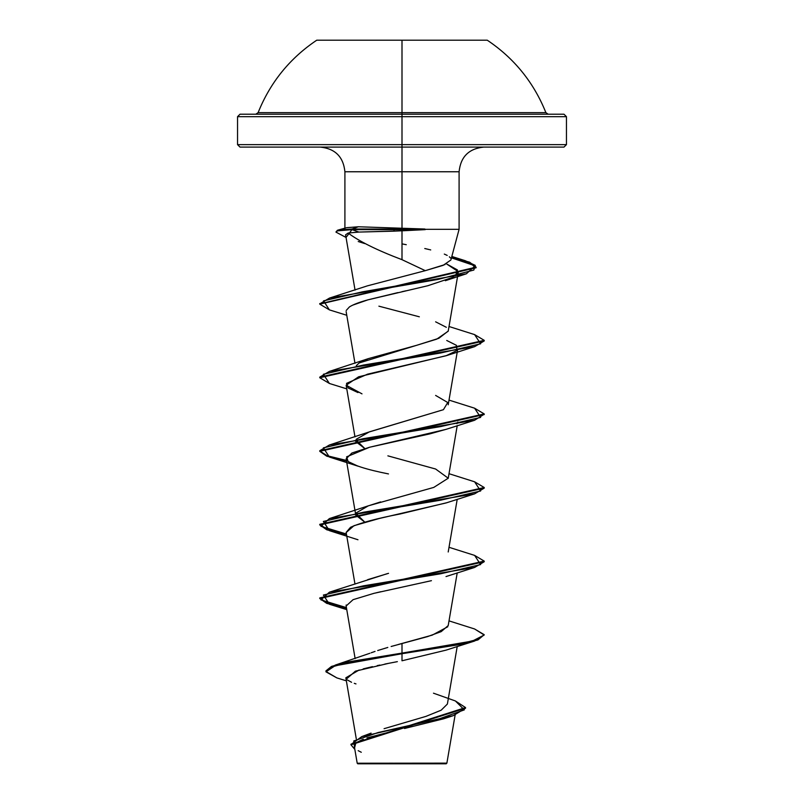 <?xml version="1.0" encoding="UTF-8"?>
<svg xmlns="http://www.w3.org/2000/svg" width="804" height="804" viewBox="0 0 804 804"><rect width="100%" height="100%" fill="white"/><g stroke="black" fill="none" stroke-linecap="round" stroke-linejoin="round"><path stroke-width="1.21" d="M487.264 40.2L316.736 40.2L402 40.2L402 112.64L545.886 112.64C533.786 82.47 514.248 58.32 487.264 40.2L402 40.2L402 116.67L566.458 116.67L402 116.67L402 147.092L563.986 147.092L402 147.092L402 171.765L344.906 171.765C343.388 156.83 335.167 148.609 320.233 147.092M563.986 147.092L566.458 144.63L402 144.63L566.458 144.63L566.458 116.67L563.986 114.208L402 114.208L402 112.64L258.114 112.64L545.886 112.64L548.187 114.208M394.684 763.187L446.793 763.137L402 763.187L402 763.8L446.22 763.8L446.883 763.137L455.114 715.037M445.044 264.546L425.296 270.667L402 259.672C377.056 250.225 359.107 241.341 348.142 233.029L358.926 232.075L348.142 233.029C359.107 241.341 377.056 250.225 402 259.672L402 230.818L358.926 232.075L351.971 229.632L346.042 237.441L335.971 232.115L337.439 230.869L351.971 229.632L358.926 232.075L394.03 231.16L394.03 229.632L351.971 229.632L351.971 229.019L358.363 226.768L424.864 229.019L425.246 229.632L402 230.818L402 259.672L425.296 270.667L443.175 265.33L450.883 259.993L459.094 229.321L424.864 229.321L459.094 229.321L459.094 171.765L402 171.765L402 227.934L402 171.765L344.906 171.765L344.906 228.959M483.767 147.092C468.832 148.609 460.612 156.83 459.094 171.765L402 171.765L402 144.63L237.542 144.63L402 144.63L402 116.67L237.542 116.67L402 116.67L402 114.208L240.014 114.208L563.986 114.208M384.071 728.695L425.999 716.364L441.165 710.203L447.386 704.043L457.225 646.456M371.197 652.778L375.046 651.411M377.699 650.526L387.799 647.441M391.146 646.486L427.557 636.607L441.215 631.612L448.21 625.572L457.225 572.86M367.689 579.654L388.543 573.332M364.775 522.118L355.79 515.183L355.981 513.485L364.775 522.118M367.93 505.977L380.624 501.907M364.785 448.531L355.79 441.587L355.981 439.899L364.775 448.531M356.323 439.225L369.418 431.838L443.436 409.688M448.24 331.037L438.853 338.293L416.673 345.308L368.373 358.624L359.187 362.946L356.323 365.629L359.187 362.946L436.753 339.137L448.21 331.198L457.627 276.144M364.775 243.592L358.222 241.522M446.471 263.863L458.25 271.641L455.516 276.013L457.446 269.943L446.471 263.873M329.429 309.882L319.771 304.143L476.109 267.772L469.596 262.807L451.456 257.843L475.084 265.822L466.37 273.802L445.336 280.717L454.059 276.948L427.828 285.732L367.9 299.852L352.534 305.208M413.658 289.078L411.547 289.561M406.03 290.797L402.01 291.681M397.96 292.586L367.9 299.852C359.348 302.203 353.197 304.555 349.438 306.917L346.222 310.444M457.576 350.031L457.697 348.986M446.873 355.489L358.594 376.815L346.142 385.216L362.001 393.859M457.858 422.02L456.943 423.748M446.542 429.195L429.818 433.889L369.619 447.235L351.881 453.024L346.142 458.813L347.077 460.581C352.353 465.024 366.152 469.476 388.483 473.928M446.622 502.761L400.201 513.967C376.996 518.409 360.433 522.851 350.514 527.303L346.142 532.409L354.986 584.086M431.436 580.679L373.94 593.342L353.067 599.673L346.142 605.995L355.137 658.607M397.367 661.652L384.835 664.074M379.88 665.079L377.197 665.632M372.453 666.657L363.197 668.878M359.147 669.993L345.841 677.792L356.283 738.886M354.353 746.574L357.207 763.227L393.156 763.187M398.161 644.527L402 643.461L402 653.099L335.298 665.079L325.942 670.888L331.459 666.436L347.489 661.993L402 653.099L402 653.712L347.489 662.607L331.459 667.059L325.942 671.501L336.846 677.893L325.972 671.842L334.966 665.802L402 653.712L402 660.777L446.029 650.145L474.611 641.039L402 653.712L460.149 644.517L477.968 639.914L484.229 634.708L477.968 639.301L460.149 643.904L402 653.099L472.481 641.039L484.199 635.009L474.611 628.979L449.014 620.879M433.477 693.189L455.406 700.967L464.32 709.872L439.446 718.776L361.78 736.595L350.986 744.494M350.966 744.795L354.835 749.408L353.74 740.976L378.111 732.534L453.245 715.66L465.546 708.183L350.966 744.795L350.966 744.182L465.546 707.57L455.376 700.957M453.245 715.66L443.838 718.746L404.523 728.484M396.573 730.243L366.986 737.891M363.267 739.238L357.679 741.931M355.71 743.429L354.675 747.489M358.192 750.675L361.287 752.273M388.754 663.31L355.378 671.169L346.434 679.038M347.398 679.973L351.549 682.274M354.283 683.33L355.981 683.913M346.624 227.703L358.363 226.768L346.725 227.673L338.042 230.075L351.971 229.019L337.439 230.256L335.971 232.115M240.014 147.092L402 147.092L240.014 147.092L237.542 144.63L237.542 116.67L240.014 114.208M402 243.873L406.271 244.697M424.773 248.526L429.306 249.582M429.999 249.753L430.713 249.933M444.3 254.074L447.205 255.411M449.335 256.788L450.481 257.983M425.296 270.667L367.478 285.832L329.539 298.053L438.28 279.38L473.837 270.054L475.264 265.38L465.295 260.717L451.617 257.26L469.636 262.204L476.109 267.159L319.801 303.842L329.539 298.053M378.895 306.173L419.336 316.796M435.617 321.821L446.331 327.298M435.617 395.417L447.727 402.513L443.426 409.688L368.383 432.21L329.399 444.994L440.592 426.602L480.631 417.407L474.611 408.201L449.014 400.101M387.87 455.848L435.617 469.013L448.24 478.209L433.768 487.415L368.383 505.806L356.333 512.811M387.337 573.644L329.399 592.186L440.602 573.785L480.631 564.589L474.601 555.393L449.014 547.293M447.768 626.768L432.25 635.12L402 643.461L402 660.777M474.571 555.383L484.229 561.112L319.771 597.905L326.726 602.759L346.423 607.613L320.957 599.895L329.399 592.186M474.571 481.787L484.229 487.515L319.771 524.319L326.726 529.163L346.423 534.017L320.957 526.308L329.389 518.59L440.592 500.199L480.631 490.993L474.601 481.797L449.014 473.697M346.423 460.431L327.168 455.727L319.801 451.034L327.168 455.727L346.423 460.431M474.571 408.191L484.229 413.929L319.771 450.722L329.399 444.994M474.571 334.595L484.229 340.333L319.771 377.126L329.399 371.408L440.602 353.006L480.631 343.81L474.601 334.605L449.014 326.504M336.042 231.823L338.042 230.075M346.534 608.246L326.756 603.382L319.771 598.518L484.229 561.725L474.601 567.443L363.398 585.845L323.369 595.05L329.399 604.246L346.534 608.246M346.534 534.65L326.756 529.786L319.771 524.932L484.229 488.128L474.601 493.857L363.408 512.248L323.369 521.454L329.389 530.65L346.534 534.65M484.199 414.231L474.611 420.261L363.408 438.662L323.369 447.858L329.399 457.054L346.534 461.064L326.766 456.2L319.771 451.335L484.229 414.542L484.229 413.929M329.429 383.478L319.771 377.739L484.229 340.946L474.601 346.665L363.398 365.066L323.369 374.262L329.399 383.468L346.775 388.875M474.571 628.969L484.229 634.708M346.152 606.025L346.182 604.97M376.342 592.769L380.815 591.734M346.172 532.539L353.981 525.695L379.327 518.479L446.029 502.962L474.601 493.857M329.399 457.054L357.971 466.159L348.132 461.556L346.584 456.863L369.619 447.235L446.019 429.366L474.611 420.261M357.971 392.573L348.152 387.97L346.524 383.367L367.569 374.172L446.029 355.77L456.169 350.916M456.943 350.162L456.431 345.318L446.743 340.474M345.599 234.818L348.142 233.029M466.37 273.802L362.463 291.832L323.53 300.857L329.389 309.872L346.775 315.279M484.199 635.009L474.611 641.039M358.363 226.768L351.971 229.019L424.864 229.019L358.363 226.768M394.03 229.632L425.246 229.632L424.864 229.019L351.971 229.019L351.971 229.632L394.03 229.632L394.03 231.16L425.246 229.632L394.03 229.632M357.207 763.227L357.78 763.8L402 763.8L402 763.187L357.237 763.227L398.663 763.277M357.78 763.8L446.22 763.8M316.736 40.2C289.752 58.32 270.214 82.47 258.114 112.64L255.813 114.208M448.21 551.986L457.225 499.264M355.79 515.183L355.509 513.565M355.408 512.972L346.142 458.813M448.21 478.39L457.225 425.668M354.986 436.904L346.142 385.216M448.21 404.794L457.466 350.675M354.986 363.307L346.142 311.62M457.737 275.501L458.24 272.556M355.046 290.083L345.589 234.778M371.096 733.117L361.78 736.595M369.94 653.25L335.298 665.079M465.546 707.57L465.546 708.183M325.942 670.888L325.942 671.501M336.806 677.883L346.353 680.837M451.828 256.466L465.295 260.717M368.373 358.624L329.399 371.408M368.383 505.806L329.389 518.59M319.771 598.518L319.771 597.905M484.229 561.725L484.229 561.112M319.771 524.932L319.771 524.319M484.229 488.128L484.229 487.515M319.771 451.335L319.771 450.722M319.771 377.739L319.771 377.126M484.229 340.946L484.229 340.333M319.771 304.143L319.771 303.53M476.109 267.772L476.109 267.159M346.775 609.653L329.399 604.246M446.019 576.558L474.601 567.443M357.971 539.755L329.389 530.65M446.029 355.77L474.601 346.665"/></g></svg>
